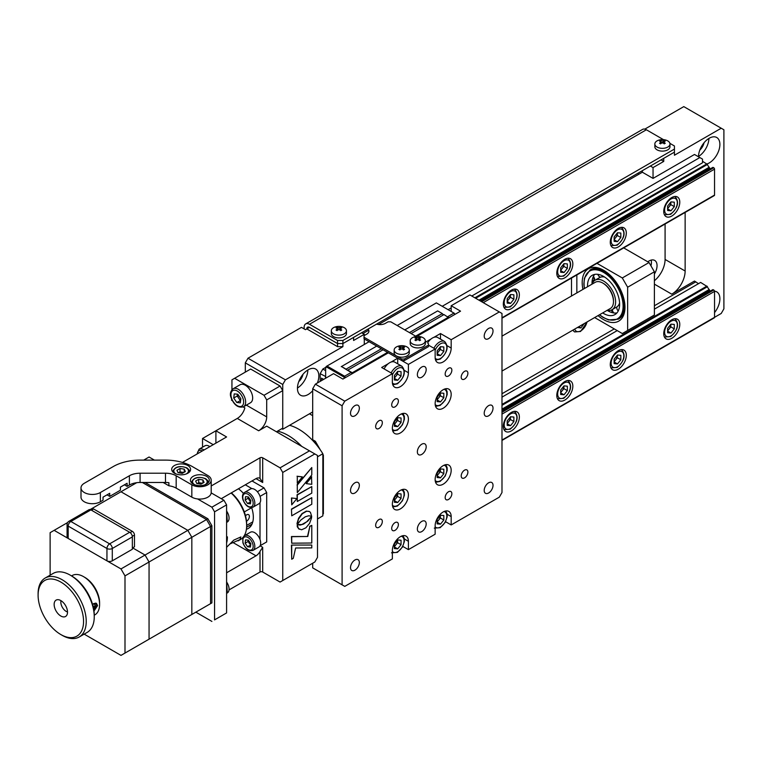<?xml version="1.0" encoding="UTF-8"?>
<svg xmlns="http://www.w3.org/2000/svg" width="762" height="762" viewBox="0 0 762 762"><rect width="100%" height="100%" fill="white"/><g stroke="black" fill="none" stroke-linecap="round" stroke-linejoin="round"><path stroke-width="1.14" d="M654.387 274.063A11.344 6.553 120 0 0 657.054 265.614A11.344 6.553 120 0 0 654.71 260.423A11.344 6.553 120 0 0 647.795 261.814M650.948 265.843A11.344 6.553 120 0 0 651.443 262.376A11.344 6.553 120 0 0 651.158 260.09M714.527 291.198A15.126 8.734 -60 0 1 716.756 291.875A15.126 8.734 -60 0 1 719.89 298.799A15.126 8.734 -60 0 1 714.546 312.582M699.83 150.057A8.506 4.915 120 0 0 704.031 142.78M698.497 156.781A15.126 8.734 -60 0 1 705.098 141.561A15.126 8.734 -60 0 1 716.756 137.512A15.126 8.734 -60 0 1 719.89 144.437A15.126 8.734 -60 0 1 707.098 163.935M698.506 156.467A15.126 8.734 120 0 0 708.927 138.427M298.771 381.6A8.506 4.915 120 0 0 302.981 374.323M312.687 390.716A15.126 8.734 -60 0 1 300.58 395.259A15.126 8.734 -60 0 1 297.447 388.334A15.126 8.734 -60 0 1 304.048 373.113A15.126 8.734 -60 0 1 315.706 369.056A15.126 8.734 -60 0 1 318.84 375.98A15.126 8.734 -60 0 1 317.402 382.981M297.447 388.02A15.126 8.734 120 0 0 307.867 369.97M644.785 129.14L683.79 106.613L723.9 129.769L723.9 308.839L721.223 313.468L714.546 317.325A1.133 0.657 60 0 1 714.308 317.849L501.987 440.426M698.497 283.674L694.487 281.054L671.76 294.17A18.907 10.916 -60 0 0 685.133 271.015L685.133 212.436M501.987 393.735L614.277 328.908M654.387 305.752L695.83 281.826M654.387 280.74A18.907 10.916 120 0 0 665.083 259.442L665.083 224.009M325.65 376.523L320.173 373.666L322.85 369.037L325.65 370.656M325.517 378.295L325.517 376.752M320.173 373.666L320.173 381.381M322.316 378.609L323.65 379.381L321.507 378.142L321.507 380.609M282.74 384.477L245.307 362.864L247.983 358.226L285.417 379.838L282.74 384.477L282.74 429.235L312.687 411.947M364.293 335.537L364.293 334.308L353.597 340.481L353.597 337.395L342.9 343.567L337.556 343.567L342.9 343.567L342.9 346.653L337.556 346.653L337.556 343.567L309.477 327.355L305.467 329.67L301.457 327.355L247.983 358.226M245.307 362.864L245.307 372.123M364.293 344.491L364.293 338.938M364.293 334.308L361.617 332.756M342.9 346.653L285.417 379.838M337.556 346.653L306.81 328.898A3.781 2.181 -120 0 1 307.591 327.174A3.781 2.181 -120 0 1 309.477 327.355L337.556 343.567L337.556 340.481L342.9 340.481L342.9 343.567L674.437 152.152L663.74 158.325L663.74 161.42L653.044 167.592L653.044 178.394L642.356 172.222L378.543 324.536M325.812 367.322L322.85 369.037M281.788 428.692L282.74 429.235M471.773 296.018L702.507 162.811L702.507 159.106L694.487 154.467L653.044 178.394M442.227 306.286L699.84 157.553M451.18 307.905L448.113 309.686M368.751 330.184L362.95 333.537M653.044 167.592L650.377 166.049M642.356 170.678L642.356 172.222M663.74 161.42L661.073 159.877M721.223 128.226L674.437 155.238L674.437 145.98L669.893 143.351M571.5 278.035L571.5 295.999M484.203 336.08A6.239 3.6 120 0 0 485.499 338.938A6.239 3.6 120 0 0 490.299 337.261A6.239 3.6 120 0 0 493.024 330.984A6.239 3.6 120 0 0 491.738 328.127A6.239 3.6 120 0 0 486.928 329.803A6.239 3.6 120 0 0 484.203 336.08M392.363 428.311A11.344 6.553 120 0 0 394.716 433.502A11.344 6.553 120 0 0 403.45 430.463A11.344 6.553 120 0 0 408.403 419.052A11.344 6.553 120 0 0 406.06 413.861A11.344 6.553 120 0 0 397.316 416.9A11.344 6.553 120 0 0 392.363 428.311M435.14 403.612A11.344 6.553 120 0 0 437.493 408.803A11.344 6.553 120 0 0 446.237 405.765A11.344 6.553 120 0 0 451.18 394.354A11.344 6.553 120 0 0 448.837 389.163A11.344 6.553 120 0 0 440.093 392.201A11.344 6.553 120 0 0 435.14 403.612M391.697 404.927A4.724 2.724 120 0 0 392.678 407.089A4.724 2.724 120 0 0 396.316 405.822A4.724 2.724 120 0 0 398.383 401.069A4.724 2.724 120 0 0 397.402 398.907A4.724 2.724 120 0 0 393.754 400.174A4.724 2.724 120 0 0 391.697 404.927M445.17 374.056A4.724 2.724 120 0 0 446.151 376.218A4.724 2.724 120 0 0 449.79 374.952A4.724 2.724 120 0 0 451.856 370.199A4.724 2.724 120 0 0 450.875 368.027A4.724 2.724 120 0 0 447.227 369.294A4.724 2.724 120 0 0 445.17 374.056M445.17 497.548A4.724 2.724 120 0 0 446.151 499.71A4.724 2.724 120 0 0 449.79 498.443A4.724 2.724 120 0 0 451.856 493.69A4.724 2.724 120 0 0 450.875 491.519A4.724 2.724 120 0 0 447.227 492.785A4.724 2.724 120 0 0 445.17 497.548M391.697 528.418A4.724 2.724 120 0 0 392.678 530.581A4.724 2.724 120 0 0 396.316 529.314A4.724 2.724 120 0 0 398.383 524.561A4.724 2.724 120 0 0 397.402 522.399A4.724 2.724 120 0 0 393.754 523.665A4.724 2.724 120 0 0 391.697 528.418M375.656 426.539A4.724 2.724 120 0 0 376.628 428.701A4.724 2.724 120 0 0 380.276 427.434A4.724 2.724 120 0 0 382.333 422.681A4.724 2.724 120 0 0 381.362 420.51A4.724 2.724 120 0 0 377.714 421.777A4.724 2.724 120 0 0 375.656 426.539M461.21 377.142A4.724 2.724 120 0 0 462.191 379.305A4.724 2.724 120 0 0 465.83 378.038A4.724 2.724 120 0 0 467.897 373.285A4.724 2.724 120 0 0 466.916 371.113A4.724 2.724 120 0 0 463.277 372.38A4.724 2.724 120 0 0 461.21 377.142M461.21 475.936A4.724 2.724 120 0 0 462.191 478.098A4.724 2.724 120 0 0 465.83 476.831A4.724 2.724 120 0 0 467.897 472.078A4.724 2.724 120 0 0 466.916 469.916A4.724 2.724 120 0 0 463.277 471.183A4.724 2.724 120 0 0 461.21 475.936M375.656 525.332A4.724 2.724 120 0 0 376.628 527.495A4.724 2.724 120 0 0 380.276 526.228A4.724 2.724 120 0 0 382.333 521.475A4.724 2.724 120 0 0 381.362 519.313A4.724 2.724 120 0 0 377.714 520.579A4.724 2.724 120 0 0 375.656 525.332M417.366 374.666A6.239 3.6 120 0 0 418.652 377.523A6.239 3.6 120 0 0 423.462 375.857A6.239 3.6 120 0 0 426.187 369.58A6.239 3.6 120 0 0 424.891 366.722A6.239 3.6 120 0 0 420.081 368.389A6.239 3.6 120 0 0 417.366 374.666M417.366 529.038A6.239 3.6 120 0 0 418.652 531.895A6.239 3.6 120 0 0 423.462 530.219A6.239 3.6 120 0 0 426.187 523.942A6.239 3.6 120 0 0 424.891 521.084A6.239 3.6 120 0 0 420.081 522.761A6.239 3.6 120 0 0 417.366 529.038M350.52 567.623A6.239 3.6 120 0 0 351.815 570.481A6.239 3.6 120 0 0 356.616 568.814A6.239 3.6 120 0 0 359.34 562.537A6.239 3.6 120 0 0 358.054 559.679A6.239 3.6 120 0 0 353.244 561.346A6.239 3.6 120 0 0 350.52 567.623M350.52 413.261A6.239 3.6 120 0 0 351.815 416.119A6.239 3.6 120 0 0 356.616 414.442A6.239 3.6 120 0 0 359.34 408.165A6.239 3.6 120 0 0 358.054 405.308A6.239 3.6 120 0 0 353.244 406.984A6.239 3.6 120 0 0 350.52 413.261M484.203 490.442A6.239 3.6 120 0 0 485.499 493.3A6.239 3.6 120 0 0 490.299 491.633A6.239 3.6 120 0 0 493.024 485.356A6.239 3.6 120 0 0 491.738 482.498A6.239 3.6 120 0 0 486.928 484.165A6.239 3.6 120 0 0 484.203 490.442M392.363 504.263A11.344 6.553 120 0 0 394.716 509.454A11.344 6.553 120 0 0 403.45 506.416A11.344 6.553 120 0 0 408.403 494.995A11.344 6.553 120 0 0 406.06 489.804A11.344 6.553 120 0 0 397.316 492.843A11.344 6.553 120 0 0 392.363 504.263M435.14 479.565A11.344 6.553 120 0 0 437.493 484.756A11.344 6.553 120 0 0 446.237 481.717A11.344 6.553 120 0 0 451.18 470.297A11.344 6.553 120 0 0 448.837 465.106A11.344 6.553 120 0 0 440.093 468.144A11.344 6.553 120 0 0 435.14 479.565M350.52 490.442A6.239 3.6 120 0 0 351.815 493.3A6.239 3.6 120 0 0 356.616 491.633A6.239 3.6 120 0 0 359.34 485.346A6.239 3.6 120 0 0 358.054 482.498A6.239 3.6 120 0 0 353.244 484.165A6.239 3.6 120 0 0 350.52 490.442M484.203 413.261A6.239 3.6 120 0 0 485.499 416.119A6.239 3.6 120 0 0 490.299 414.442A6.239 3.6 120 0 0 493.024 408.165A6.239 3.6 120 0 0 491.738 405.308A6.239 3.6 120 0 0 486.928 406.984A6.239 3.6 120 0 0 484.203 413.261M417.366 451.856A6.239 3.6 120 0 0 418.652 454.714A6.239 3.6 120 0 0 423.462 453.038A6.239 3.6 120 0 0 426.187 446.761A6.239 3.6 120 0 0 424.891 443.903A6.239 3.6 120 0 0 420.081 445.57A6.239 3.6 120 0 0 417.366 451.856M445.589 521.713L451.18 524.942L451.18 516.607A11.344 6.553 120 0 0 448.837 511.416A11.344 6.553 120 0 0 440.093 514.455A11.344 6.553 120 0 0 435.14 525.875L435.14 534.21L408.403 549.64L408.403 541.306A11.344 6.553 120 0 0 406.06 536.115A11.344 6.553 120 0 0 397.316 539.153A11.344 6.553 120 0 0 392.363 550.574L392.363 558.908L344.767 586.378L312.687 567.861L342.1 584.835L342.1 405.775L312.687 388.791L312.687 439.731L315.363 441.274L320.44 450.075M312.42 440.198L314.83 441.589L315.363 441.274M309.477 413.804L312.687 415.652M322.85 454.247L323.383 455.171L322.85 455.476L322.85 514.14L323.383 513.826L322.85 514.14M317.211 445.713L314.83 441.589M323.383 455.171L323.383 513.826M312.687 388.791L315.363 384.162L333.546 373.666L342.9 379.066L388.353 352.825M315.363 384.162L344.767 401.145L342.1 405.775M312.687 563.232L312.687 567.861M342.1 584.835L344.767 586.378M408.403 549.64L402.812 546.411M451.18 524.942L499.31 497.157L501.987 492.528L501.987 313.468L469.897 294.942L451.18 305.743L460.543 311.153L416.719 336.452M425.787 342.024L431.073 338.966M433.864 337.356L440.493 333.537L440.493 339.119M499.31 311.925L451.18 339.709L440.493 333.537M451.18 339.709L451.18 348.043A11.344 6.553 120 0 1 446.237 359.454A11.344 6.553 120 0 1 437.493 362.493A11.344 6.553 120 0 1 435.14 357.302L435.14 348.967L408.403 364.407L397.707 358.226L397.707 363.817M428.454 343.567L428.454 345.11L404.393 359.007L404.393 360.55L428.454 346.653L428.454 345.11L435.14 348.967M408.403 364.407L408.403 372.742A11.344 6.553 120 0 1 403.45 384.153A11.344 6.553 120 0 1 394.716 387.191A11.344 6.553 120 0 1 392.363 382L392.363 373.666L381.667 367.494L388.296 363.665M391.087 362.055L397.707 358.226M392.363 373.666L344.767 401.145M451.18 311.458L451.18 305.743M296.932 498.567L291.465 497.986L291.732 504.854L296.932 498.567L291.465 497.986M291.732 498.148L291.732 504.854M311.782 486.585L297.294 494.957L297.294 501.501L311.782 493.138L311.782 486.585L297.028 494.795L297.294 501.196M311.782 545.049L291.446 545.078L291.713 559.241L293.275 558.336L295.618 547.983L311.782 547.907L311.782 545.049L291.446 545.078M291.713 545.23L291.713 559.241M307.791 536.496L291.713 536.686L291.713 543.192L311.782 543.011L311.782 525.37L309.858 526.485L307.791 536.496L291.446 536.534L291.713 543.192M309.858 526.485L307.515 536.334M311.782 525.37L309.591 526.332M305.267 516.798L308.715 515.779L311.639 516.226L310.429 512.321L309.039 511.369L306.591 511.264L302.295 513.74L298.456 519.236L297.199 524.599L300.742 520.113L305.267 516.798M297.247 523.723L297.256 526.78L299.199 529.238M311.525 518.055L311.677 516.284L308.124 520.76L303.609 524.066L300.152 525.094L297.237 524.647L298.437 528.599L301.619 529.79L305.895 527.809L309.553 523.418L311.525 518.055M307.477 521.37L301.819 524.542L297.199 524.599M311.782 476.926L306.219 483.632L311.782 484.318L311.515 476.764L306.314 483.518M311.515 477.241L311.515 476.764M297.294 483.232L302.371 476.869L297.294 476.374L297.294 483.232L297.294 476.374M302.371 476.869L297.028 476.221M297.294 492.643L311.782 474.945L311.782 467.535L297.294 485.08L297.294 492.643L297.294 485.08M311.782 467.535L297.028 484.927M211.198 485.975L260.013 457.8A1.886 1.095 180 0 1 262.69 457.8L280.073 467.83L309.477 450.847L266.7 426.148L258.68 430.778L237.287 418.433A11.344 6.553 120 0 0 244.85 407.889L243.202 406.946M260.013 478.412L262.69 482.498L256.003 478.631A7.563 4.362 -60 0 1 259.785 478.26A7.563 4.362 -60 0 1 260.013 478.412L260.013 457.8M215.903 443.132L215.903 430.778L226.59 436.959L182.461 462.439M221.247 498.7L256.003 478.631M260.061 545.811L262.69 547.326L260.013 551.412A7.563 4.362 -60 0 1 256.003 555.822L226.59 572.795M280.073 582.063L314.83 561.994L280.073 582.063L262.69 572.024A1.886 1.095 0 0 0 260.013 572.024L229.333 589.74M223.923 500.243L226.59 504.873L214.56 511.826L211.893 507.187L223.923 500.243L211.188 492.89M214.56 511.826L214.56 619.877L226.59 612.934L214.56 619.877M226.59 504.873L226.59 612.934M154.4 460.115L149.057 457.019L143.713 460.115M207.883 518.77L211.893 525.713L210.55 526.485L206.54 519.541L207.883 518.77L145.009 482.47M211.893 602.894L120.987 655.387L149.057 639.175L149.057 561.994L191.834 537.296L187.823 530.342L206.54 519.541L142.332 482.47L206.54 519.541L210.55 526.485L191.834 537.296L191.834 614.477L210.55 603.666L210.55 526.485L210.55 603.666L211.893 602.894L211.893 525.713M206.54 605.99L210.55 603.666L206.54 605.99M211.893 507.187L197.606 498.948M134.35 483.127L134.35 484.041M195.844 612.162L211.893 621.421M232.343 400.669L231.486 400.174A11.344 6.553 120 0 0 231.686 399.307M234.62 378.295L264.023 395.278L280.073 386.02L250.66 369.037L231.943 379.838L231.943 389.734M280.073 386.02L282.74 390.649L266.7 399.907L264.023 395.278M266.7 399.907L266.7 416.89A11.344 6.553 -60 0 1 258.68 430.778M213.227 444.675L202.53 438.502L237.287 418.433M202.53 447.199L202.53 438.502M314.83 561.994L317.497 557.365L317.497 455.476L309.477 450.847M282.74 580.52L282.74 472.459L280.073 467.83M314.83 453.933L282.74 472.459M276.444 431.778L282.74 428.139L282.74 390.649M291.465 509.092L291.732 515.807L311.782 504.234L311.782 497.662L291.465 509.092L291.732 515.807M311.382 516.722L307.21 521.218M309.42 511.55L306.324 511.102L302.028 513.588L298.609 518.198L296.98 523.57M311.782 497.662L291.732 509.245M654.387 309.143L700.64 282.435L707.431 286.712A4.162 2.4 -120 0 0 709.212 289.493L709.593 290.389A0.943 0.543 -120 0 0 709.927 291.246M617.22 330.603L501.987 397.135M501.987 411.423L712.822 289.655L713.737 290.008A1.133 0.657 60 0 1 714.546 291.389L714.546 317.325L501.987 440.045M511.34 430.94A11.344 6.553 -60 0 1 505.673 431.502A11.344 6.553 -60 0 1 503.93 422.415A11.344 6.553 -60 0 1 511.34 412.413A11.344 6.553 -60 0 1 517.017 411.851A11.344 6.553 -60 0 1 518.751 420.938A11.344 6.553 -60 0 1 511.34 430.94M564.813 400.069A11.344 6.553 -60 0 1 559.146 400.631A11.344 6.553 -60 0 1 557.403 391.535A11.344 6.553 -60 0 1 564.813 381.543A11.344 6.553 -60 0 1 570.49 380.981A11.344 6.553 -60 0 1 572.224 390.068A11.344 6.553 -60 0 1 564.813 400.069M618.287 369.189A11.344 6.553 -60 0 1 612.619 369.751A11.344 6.553 -60 0 1 610.876 360.664A11.344 6.553 -60 0 1 618.287 350.672A11.344 6.553 -60 0 1 623.964 350.11A11.344 6.553 -60 0 1 625.697 359.197A11.344 6.553 -60 0 1 618.287 369.189M671.76 319.792A11.344 6.553 -60 0 1 677.437 319.23A11.344 6.553 -60 0 1 679.171 328.327A11.344 6.553 -60 0 1 671.76 338.318A11.344 6.553 -60 0 1 666.093 338.88A11.344 6.553 -60 0 1 664.35 329.794A11.344 6.553 -60 0 1 671.76 319.792M702.507 161.258L707.431 164.449A4.162 2.4 -120 0 0 709.212 167.24L709.593 168.135A0.943 0.543 -120 0 0 709.927 168.983M480.946 301.314L712.822 167.392L713.737 167.745A1.133 0.657 60 0 1 714.546 169.135L714.546 195.072A1.133 0.657 60 0 1 714.308 195.586L501.987 318.173M511.34 308.677A11.344 6.553 -60 0 1 505.673 309.239A11.344 6.553 -60 0 1 503.93 300.152A11.344 6.553 -60 0 1 511.34 290.16A11.344 6.553 -60 0 1 517.017 289.598A11.344 6.553 -60 0 1 518.751 298.685A11.344 6.553 -60 0 1 511.34 308.677M564.813 277.806A11.344 6.553 -60 0 1 559.146 278.368A11.344 6.553 -60 0 1 557.403 269.281A11.344 6.553 -60 0 1 564.813 259.28A11.344 6.553 -60 0 1 570.49 258.718A11.344 6.553 -60 0 1 572.224 267.814A11.344 6.553 -60 0 1 564.813 277.806M618.287 246.936A11.344 6.553 -60 0 1 612.619 247.498A11.344 6.553 -60 0 1 610.876 238.411A11.344 6.553 -60 0 1 618.287 228.41A11.344 6.553 -60 0 1 623.964 227.848A11.344 6.553 -60 0 1 625.697 236.934A11.344 6.553 -60 0 1 618.287 246.936M671.76 197.539A11.344 6.553 -60 0 1 677.437 196.977A11.344 6.553 -60 0 1 679.171 206.064A11.344 6.553 -60 0 1 671.76 216.065A11.344 6.553 -60 0 1 666.093 216.627A11.344 6.553 -60 0 1 664.35 207.531A11.344 6.553 -60 0 1 671.76 197.539M351.987 373.818L351.187 372.428L344.634 376.218L345.443 377.6M326.679 367.084L326.993 366.027L326.193 366.493L326.993 366.027L344.634 376.218L343.881 377.009L326.679 367.084L325.65 367.675L325.65 378.219M344.367 378.219L343.881 377.009M326.993 366.027L369.103 341.709M397.173 325.507L436.35 302.895L454.304 313.258L454.79 314.468L453.99 313.077L447.713 316.706M326.193 366.493L325.65 367.675M411.118 333.556L444.008 314.573L448.913 317.868M448.513 317.173L415.623 336.156M387.553 352.368L352.254 372.742L352.663 373.437M352.254 372.742L347.758 370.142L383.048 349.768M404.774 329.898L437.664 310.906L442.322 313.592A1.324 0.762 -120 0 0 442.512 314.011L443.741 314.725M347.758 370.142A1.324 0.762 60 0 1 347.577 370.332L351.187 372.428M347.834 370.189L347.577 370.332A1.324 0.762 60 0 1 347.567 370.342L341.509 366.532M376.704 346.1L341.233 366.684M341.414 366.474L346.062 369.16L381.362 348.786M442.322 313.592L409.432 332.584M442.512 314.011A1.324 0.762 -120 0 0 443.56 314.83M602.78 283.054L603.58 283.521A13.992 8.077 60 0 1 613.477 300.657L613.477 301.581A15.126 8.734 -120 0 0 602.78 283.054A15.126 8.734 -120 0 0 595.217 282.311L501.987 336.137M501.987 371.065L610.343 308.505A15.126 8.734 -120 0 0 613.477 301.581M277.539 431.14A51.044 29.47 60 0 1 301.723 446.37M317.497 456.829L322.85 453.742A51.044 29.47 60 0 0 289.57 425.301M317.497 518.96L322.85 515.874L322.85 453.742M416.223 336.499L390.763 321.802L388.087 321.802L385.41 323.345A7.563 4.362 180 0 1 376.571 324.126M368.056 329.041A7.563 4.362 180 0 1 366.693 334.147L364.026 335.69L364.026 337.233L401.717 359.007L404.393 359.007M364.026 337.233L364.026 338.785L401.717 360.55L401.717 359.007M404.393 360.55L401.717 360.55M337.556 340.481L309.477 324.269A7.563 4.362 -120 0 0 305.695 323.898L642.585 129.397A7.563 4.362 60 0 1 646.367 129.769L663.454 139.636M305.695 323.898A7.563 4.362 -120 0 0 304.133 327.355L304.133 328.898M674.437 149.066L342.9 340.481M582.92 289.408A30.251 17.469 60 0 1 603.58 270.243L603.58 270.243A30.251 17.469 60 0 1 624.973 307.296A30.251 17.469 60 0 1 603.58 319.64A30.251 17.469 60 0 1 598.046 315.601M618.696 318.954A28.356 16.373 -120 0 0 624.964 306.505M622.297 277.959L649.034 262.528L654.387 271.786L627.65 287.226L622.297 277.959L596.96 263.338M649.034 262.528L623.697 247.898M622.297 333.537L654.387 315.011L622.297 333.537L594.646 317.563M604.266 270.653A28.356 16.373 -120 0 0 590.35 269.853M627.65 330.451L627.65 287.226M576.844 274.949L576.844 292.913M654.387 315.011L654.387 271.786M93.897 611.181L97.593 605.599L96.431 603.333L93.897 603.466L92.631 604.58M94.25 615.201L94.898 614.829A22.689 13.097 -120 0 0 99.593 604.437A22.689 13.097 -120 0 0 83.553 576.653A22.689 13.097 -120 0 0 72.209 575.529L71.561 575.91M83.553 576.653L84.887 577.425A20.793 12.011 60 0 1 99.593 602.894L99.593 604.437M70.18 575.11L71.523 575.882A32.137 18.555 60 0 1 94.25 615.248L94.25 616.791A34.033 19.65 -120 0 0 70.18 575.11A34.033 19.65 -120 0 0 53.169 573.424L45.148 578.053A34.033 19.65 60 0 1 71.371 587.178A34.033 19.65 60 0 1 86.23 621.421A34.033 19.65 60 0 1 79.181 637.003A34.033 19.65 60 0 1 62.16 635.317L60.827 634.546A32.137 18.555 -120 0 0 83.553 621.421A32.137 18.555 -120 0 0 60.827 582.063A32.137 18.555 -120 0 0 38.1 595.179A32.137 18.555 -120 0 0 60.827 634.546M79.181 637.003L87.201 632.374A34.033 19.65 -120 0 0 94.25 616.791M38.1 595.179L38.1 593.636A34.033 19.65 60 0 1 45.148 578.053M54.14 604.437A9.449 5.458 60 0 1 56.102 600.113A9.449 5.458 60 0 1 63.389 602.647A9.449 5.458 60 0 1 67.513 612.162A9.449 5.458 60 0 1 65.551 616.487A9.449 5.458 60 0 1 58.264 613.953A9.449 5.458 60 0 1 54.14 604.437M493.967 256.346L493.967 257.889M483.27 262.528L483.27 264.071L481.927 263.3M638.346 172.993L638.346 174.536M627.65 179.165L627.65 180.708L626.307 179.937M226.59 547.307L233.763 540.134L240.859 536.934L239.954 539.601L229.934 543.935M226.59 537.296L227.4 536.829A30.251 17.469 60 0 1 226.59 543.068M238.144 540.858L240.382 539.563A30.251 17.469 -120 0 0 246.65 525.713A30.251 17.469 -120 0 0 231.124 493.004M231.362 492.862A28.356 16.373 60 0 1 246.65 524.17L246.65 525.713M251.441 525.237A24.498 14.145 60 0 1 250.155 525.189M246.602 527.237L252.022 524.113A23.365 13.487 60 0 1 251.984 524.132M124.997 575.882L120.987 568.938L145.047 555.041L149.057 561.994L149.057 639.175L145.047 641.49L191.834 614.477L187.823 616.791L191.834 614.477L191.834 537.296L187.823 530.342L145.047 555.041L149.057 561.994L124.997 575.882L124.997 653.063M136.674 482.698L120.987 491.757L187.823 530.342L120.987 491.757L90.116 509.578M145.047 555.041L132.617 547.868L145.047 555.041M68.18 538.448L106.947 560.832L106.947 548.488L68.18 526.104L68.18 538.448A3.781 2.181 180 0 1 67.075 536.905L67.075 524.561A3.781 2.181 0 0 0 68.18 526.104A3.781 2.181 -60 0 1 70.856 521.475L109.623 543.849L129.673 532.276A3.781 2.181 60 0 1 132.35 536.905L132.35 549.259L112.29 560.832A3.781 2.181 180 0 1 106.947 560.832M90.907 509.892L70.856 521.475A3.781 2.181 60 0 0 68.961 521.284L89.011 509.702A3.781 2.181 60 0 1 90.907 509.892L129.673 532.276M90.526 509.702L92.069 508.816A3.029 1.743 60 0 1 93.583 508.968L132.35 531.352A3.029 1.743 60 0 1 134.483 535.057L134.483 546.783L132.35 548.021M50.13 575.177L50.13 532.667L54.14 530.342L120.987 568.938M120.987 655.387L84.163 634.127M67.647 522.551L54.14 530.342M60.998 600.685A7.563 4.362 -120 0 0 66.17 611.391A7.563 4.362 -120 0 0 67.504 611.962M92.945 605.761L94.926 606.904L94.898 604.247L93.05 604.114M93.593 608.59L94.926 606.904M93.812 609.886A4.648 2.686 120 0 0 95.641 603.066M594.703 274.387A22.689 13.097 -120 0 0 593.836 275.577L593.465 276.254A22.689 13.097 -120 0 0 592.017 283.14L591.988 283.664A4.258 2.381 -1.4 0 0 592.112 284.102A17.012 9.82 -120 0 1 595.074 280.206A17.012 9.82 -120 0 1 614.705 296.056A17.012 9.82 -120 0 1 612.096 309.677A17.012 9.82 -120 0 1 607.247 310.286M602.694 312.925A22.689 13.097 -120 0 0 614.924 314.592A22.689 13.097 -120 0 0 618.411 296.428A22.689 13.097 -120 0 0 592.245 275.292A22.689 13.097 -120 0 0 587.569 286.722M619.592 302.981A17.012 9.82 -120 0 1 617.534 306.391L617.058 306.781A17.012 9.82 -120 0 1 616.572 307.096L612.096 309.677M595.074 280.206L599.551 277.625A17.012 9.82 -120 0 1 600.647 277.139L601.247 276.977A17.012 9.82 -120 0 1 604.628 277.063M616.944 312.915A22.689 13.097 -120 0 1 614.582 313.049L613.791 312.963A22.689 13.097 -120 0 1 607.171 310.334M607.095 310.286L608.162 310.429M240.678 400.164A4.724 2.724 60 0 1 238.725 398.24A4.724 2.724 60 0 1 237.677 396.05A4.724 2.724 60 0 1 237.43 394.202L237.201 396.002L233.724 398.012L234.229 393.887L237.801 394.24L240.859 398.726L240.344 402.85L236.782 402.488L233.724 398.012M233.096 388.782L240.116 384.734A10.401 6.001 60 0 1 252.108 394.411A10.401 6.001 60 0 1 250.507 402.736L243.488 406.794A10.401 6.001 60 0 0 245.088 398.469A10.401 6.001 60 0 0 233.096 388.782C230.381 391.316 229.705 394.249 231.067 397.602C234.029 405.098 238.173 408.165 243.488 406.794M240.64 400.517L236.782 402.488M240.259 400.479L237.201 396.002M245.307 484.813L251.917 488.623M257.365 491.738L264.023 487.899L266.7 492.528L260.042 496.367M251.993 480.946L264.023 487.899M260.013 502.653L260.013 539.515M260.099 545.735L266.7 541.925L260.099 545.735M266.7 492.528L266.7 541.925M242.554 538.791L241.954 538.448M238.449 488.775A24.575 14.192 60 0 1 243.44 493.405M251.641 507.606A24.575 14.192 60 0 1 248.241 528.476A24.575 14.192 60 0 1 246.412 529.257M251.117 525.742A24.575 14.192 60 0 1 249.25 525.713M246.497 521.246A3.877 2.238 120 0 0 249.384 516.417A3.877 2.238 120 0 0 248.583 514.645A3.877 2.238 120 0 0 245.497 515.788M252.803 521.846L246.65 525.399M244.297 511.95L251.67 507.692M204.006 449.999A8.506 4.915 60 0 0 199.111 449.17L204.959 445.799A8.506 4.915 60 0 1 209.855 446.627M670.817 324.326A4.724 2.724 -60 0 1 667.617 330.365M674.608 318.754A10.401 6.001 -60 0 1 675.161 319.011C679.437 324.202 677.942 330.06 670.665 336.575L664.759 337.023A10.401 6.001 -60 0 1 664.264 336.671M670.96 324.136L674.303 324.441L674.303 328.889L670.96 333.051L667.617 332.756L667.617 328.298L670.96 324.136M667.617 331.118L670.96 333.051M670.827 324.307L670.827 326.888L674.303 328.889M670.827 326.888L667.617 330.879M667.617 208.112A4.724 2.724 120 0 0 669.16 206.712A4.724 2.724 120 0 0 670.827 202.397A4.724 2.724 120 0 0 670.817 202.063M674.608 196.501A10.401 6.001 -60 0 1 675.161 196.748C679.437 201.949 677.942 207.797 670.665 214.322L664.759 214.76A10.401 6.001 -60 0 1 664.264 214.417M667.617 210.493L667.617 206.035L670.96 201.882L674.303 202.178L674.303 206.635L670.96 210.798L667.617 210.493M670.827 202.044L670.827 204.626L674.303 206.635M670.827 204.626L667.617 208.617M667.617 208.864L670.96 210.798M244.564 535.619L250.412 532.238A8.506 4.915 60 0 1 260.233 540.163A8.506 4.915 60 0 1 258.918 546.973L253.07 550.354A8.506 4.915 60 0 0 254.384 543.544A8.506 4.915 60 0 0 244.564 535.619L244.097 535.943M245.535 539.887L248.393 540.172L250.841 543.754L250.431 547.059L247.574 546.764L245.135 543.182L245.535 539.887M250.669 545.087L248.069 541.487L245.135 543.182M248.069 541.487L248.231 540.153M250.517 545.068L247.574 546.764M250.717 544.725A3.781 2.181 60 0 1 248.45 541.525A3.781 2.181 60 0 1 248.25 540.153M244.564 492.395L250.412 489.023A8.506 4.915 60 0 1 260.233 496.948A8.506 4.915 60 0 1 258.918 503.758L253.07 507.13A8.506 4.915 60 0 0 254.384 500.32A8.506 4.915 60 0 0 244.564 492.395C242.545 493.747 241.992 496.157 242.897 499.615C245.469 505.844 248.86 508.34 253.07 507.13M248.393 496.948L250.841 500.529L250.431 503.834L247.574 503.549L245.135 499.958L245.535 496.662L248.393 496.948M250.669 501.863L248.069 498.262L245.135 499.958M248.069 498.262L248.231 496.929M250.517 501.844L247.574 503.549M250.717 501.51A3.781 2.181 60 0 1 248.45 498.3A3.781 2.181 60 0 1 248.25 496.929M394.373 499.862A4.724 2.724 120 0 0 395.907 498.453A4.724 2.724 120 0 0 397.573 494.147A4.724 2.724 120 0 0 397.564 493.814M401.05 493.928L401.05 498.386L397.707 502.539L394.373 502.244L394.373 497.786L397.707 493.633L401.05 493.928M397.573 493.795L397.573 496.376L401.05 498.386M394.373 500.615L397.707 502.539M397.573 496.376L394.373 500.367M394.373 546.163A4.724 2.724 120 0 0 395.907 544.763A4.724 2.724 120 0 0 397.573 540.458A4.724 2.724 120 0 0 397.564 540.125L397.573 542.687L401.05 544.697L397.707 548.85L394.373 548.554L394.373 544.097L397.707 539.944L401.05 540.239L401.05 544.697M394.373 546.926L397.707 548.85M397.573 542.687L394.373 546.678M437.15 521.465A4.724 2.724 120 0 0 438.683 520.065A4.724 2.724 120 0 0 440.36 515.76A4.724 2.724 120 0 0 440.341 515.426M440.493 515.245L443.827 515.541L443.827 519.998L440.493 524.151L437.15 523.856L437.15 519.398L440.493 515.245M437.15 522.227L440.493 524.151M440.36 515.407L440.36 517.989L437.15 521.98M440.36 517.989L443.827 519.998M437.15 475.164A4.724 2.724 120 0 0 438.683 473.754A4.724 2.724 120 0 0 440.36 469.449A4.724 2.724 120 0 0 440.341 469.116L440.36 471.678L443.827 473.688L440.493 477.841L437.15 477.545L437.15 473.088L440.493 468.935L443.827 469.23L443.827 473.688M437.15 475.917L440.493 477.841M440.36 471.678L437.15 475.669M437.15 399.212A4.724 2.724 120 0 0 438.683 397.812A4.724 2.724 120 0 0 440.36 393.506A4.724 2.724 120 0 0 440.341 393.163L440.36 395.735L443.827 397.735L440.493 401.898L437.15 401.593L437.15 397.145L440.493 392.982L443.827 393.278L443.827 397.735M437.15 399.964L440.493 401.898M440.36 395.735L437.15 399.726M394.373 423.91A4.724 2.724 120 0 0 395.907 422.51A4.724 2.724 120 0 0 397.573 418.205A4.724 2.724 120 0 0 397.564 417.862L397.573 420.433L401.05 422.434L397.707 426.596L394.373 426.291L394.373 421.843L397.707 417.681L401.05 417.976L401.05 422.434M394.373 424.663L397.707 426.596M397.573 420.433L394.373 424.424M437.15 352.901A4.724 2.724 120 0 0 438.683 351.501A4.724 2.724 120 0 0 440.36 347.196A4.724 2.724 120 0 0 440.341 346.853L440.36 349.425L443.827 351.425L440.493 355.587L437.15 355.292L437.15 350.834L440.493 346.672L443.827 346.977L443.827 351.425M427.539 343.033A10.401 6.001 -60 0 1 432.473 338.004A10.401 6.001 -60 0 1 437.664 337.49L444.684 341.547A10.401 6.001 -60 0 0 439.483 342.062A10.401 6.001 -60 0 0 433.902 348.253M437.15 353.654L440.493 355.587M440.36 349.425L437.15 353.416M384.105 368.903A10.401 6.001 -60 0 1 389.687 362.702A10.401 6.001 -60 0 1 394.887 362.188L401.907 366.246A10.401 6.001 -60 0 0 396.707 366.76A10.401 6.001 -60 0 0 391.125 372.951M394.373 377.6A4.724 2.724 120 0 0 395.907 376.199A4.724 2.724 120 0 0 397.573 371.894A4.724 2.724 120 0 0 397.564 371.551M397.707 371.37L401.05 371.675L401.05 376.123L397.707 380.286L394.373 379.981L394.373 375.533L397.707 371.37M394.373 378.352L397.707 380.286M397.573 371.542L397.573 374.123L401.05 376.123M397.573 374.123L394.373 378.114M414.909 337.966A11.735 9.258 -95.1 0 1 415.414 337.652A11.735 9.258 -95.1 0 1 415.928 337.375A12.078 6.972 60 0 1 416.957 337.709L418.567 337.709A12.078 6.972 -60 0 1 419.595 337.375A11.735 9.258 95.1 0 1 420.614 337.966A12.078 6.972 120 0 0 419.586 338.299L419.586 339.223A12.078 6.972 60 0 1 420.614 340.081A11.735 2.477 141.2 0 0 420.11 340.366A11.735 2.477 141.2 0 0 419.595 340.671A12.078 6.972 -120 0 0 418.567 339.814L416.957 339.814A12.078 6.972 120 0 0 415.928 340.671A11.735 2.477 -141.2 0 0 414.909 340.081A12.078 6.972 -60 0 1 415.947 339.223L415.947 338.299A12.078 6.972 -120 0 0 414.909 337.966M412.413 343.881A7.563 4.362 180 0 1 410.204 340.795A7.563 4.362 180 0 1 412.413 337.709A7.563 4.362 180 0 1 414.214 336.937A12.097 12.097 0 0 1 421.31 336.937A7.563 4.362 180 0 1 423.11 337.709A7.563 4.362 180 0 1 425.329 340.795A7.563 4.362 180 0 1 423.11 343.881A7.563 4.362 180 0 1 412.413 343.881M415.947 340.652L415.947 338.299M425.329 340.795L425.329 343.567A7.563 4.362 180 0 1 420.653 347.596A7.563 4.362 180 0 1 412.413 346.653A7.563 4.362 180 0 1 410.204 343.567L410.204 340.795M419.586 338.299L419.586 340.652M418.633 339.862L419.595 337.375M416.89 339.862L415.928 337.375M398.869 347.224A11.735 9.258 -95.1 0 1 399.374 346.91A11.735 9.258 -95.1 0 1 399.888 346.634A12.078 6.972 60 0 1 400.917 346.977L402.527 346.977L402.527 349.072L400.917 349.072A12.078 6.972 120 0 0 399.888 349.929A11.735 2.477 -141.2 0 0 398.869 349.339A12.078 6.972 -60 0 1 399.907 348.482L399.907 347.558A12.078 6.972 -120 0 0 398.869 347.224M396.373 353.139A7.563 4.362 180 0 1 394.154 350.053A7.563 4.362 180 0 1 396.373 346.967A7.563 4.362 180 0 1 398.174 346.196A12.097 12.097 0 0 1 405.27 346.196A7.563 4.362 180 0 1 407.07 346.967A7.563 4.362 180 0 1 409.28 350.053A7.563 4.362 180 0 1 407.07 353.139A7.563 4.362 180 0 1 396.373 353.139M402.593 349.12L403.555 346.634A11.735 9.258 95.1 0 1 404.574 347.224A12.078 6.972 120 0 0 403.536 347.558L403.536 348.482A12.078 6.972 60 0 1 404.574 349.339A11.735 2.477 141.2 0 0 404.07 349.625A11.735 2.477 141.2 0 0 403.555 349.929A12.078 6.972 -120 0 0 402.527 349.072M399.907 349.91L399.907 347.558M409.28 350.053L409.28 352.825A7.563 4.362 180 0 1 404.612 356.864A7.563 4.362 180 0 1 396.373 355.911A7.563 4.362 180 0 1 394.154 352.825L394.154 350.053M400.85 349.12L399.888 346.634M403.536 347.558L403.536 349.91M402.527 346.977A12.078 6.972 -60 0 1 403.555 346.634M659.559 141.151A11.735 9.258 -95.1 0 1 660.054 140.837A11.735 9.258 -95.1 0 1 660.568 140.56A12.078 6.972 60 0 1 661.606 140.894L663.207 140.894A12.078 6.972 -60 0 1 664.235 140.56A11.735 9.258 95.1 0 1 665.255 141.151A12.078 6.972 120 0 0 664.226 141.484L664.226 142.408A12.078 6.972 60 0 1 665.255 143.266A11.735 2.477 141.2 0 0 664.759 143.551A11.735 2.477 141.2 0 0 664.235 143.856A12.078 6.972 -120 0 0 663.207 142.999L661.606 142.999A12.078 6.972 120 0 0 660.568 143.856A11.735 2.477 -141.2 0 0 659.559 143.266A12.078 6.972 -60 0 1 660.587 142.408L660.587 141.484A12.078 6.972 -120 0 0 659.559 141.151M657.054 147.066A7.563 4.362 180 0 1 654.844 143.98A7.563 4.362 180 0 1 657.054 140.894A7.563 4.362 180 0 1 658.854 140.122A12.097 12.097 0 0 1 665.95 140.122A7.563 4.362 180 0 1 667.75 140.894A7.563 4.362 180 0 1 669.969 143.98A7.563 4.362 180 0 1 667.75 147.066A7.563 4.362 180 0 1 657.054 147.066M660.587 143.837L660.587 141.484M669.969 143.98L669.969 146.752A7.563 4.362 180 0 1 665.302 150.79A7.563 4.362 180 0 1 657.054 149.838A7.563 4.362 180 0 1 654.844 146.752L654.844 143.98M664.226 142.408L664.226 143.808L664.635 142.732M663.207 140.894L663.207 142.999M663.273 143.046L664.235 140.56M660.921 142.475A7.563 4.362 180 0 1 663.207 142.408M663.512 142.437A7.563 4.362 180 0 1 664.226 142.513M336.042 327.927A11.735 9.258 -95.1 0 1 336.537 327.612A11.735 9.258 -95.1 0 1 337.052 327.346A12.078 6.972 60 0 1 338.09 327.679L339.69 327.679L339.69 329.775L338.09 329.775A12.078 6.972 120 0 0 337.052 330.632A11.735 2.477 -141.2 0 0 336.042 330.051A12.078 6.972 -60 0 1 337.071 329.194L337.071 328.26A12.078 6.972 -120 0 0 336.042 327.927M333.546 333.851A7.563 4.362 180 0 1 331.327 330.756A7.563 4.362 180 0 1 333.546 327.67A7.563 4.362 180 0 1 335.347 326.908A12.097 12.097 0 0 1 342.433 326.908A7.563 4.362 180 0 1 344.233 327.67A7.563 4.362 180 0 1 346.453 330.756A7.563 4.362 180 0 1 344.233 333.851A7.563 4.362 180 0 1 333.546 333.851M339.757 329.832L340.728 327.346A11.735 9.258 95.1 0 1 341.738 327.927A12.078 6.972 120 0 0 340.709 328.26L340.709 329.194A12.078 6.972 60 0 1 341.738 330.051A11.735 2.477 141.2 0 0 341.243 330.327A11.735 2.477 141.2 0 0 340.728 330.632A12.078 6.972 -120 0 0 339.69 329.775M337.071 330.622L337.071 328.26M346.453 330.756L346.453 333.527A7.563 4.362 180 0 1 341.786 337.566A7.563 4.362 180 0 1 333.546 336.623A7.563 4.362 180 0 1 331.327 333.527L331.327 330.756M338.023 329.832L337.052 327.346M338.09 329.775L338.09 327.679M340.709 328.26L340.709 330.622L341.128 329.517M339.69 327.679A12.078 6.972 -60 0 1 340.728 327.346M614.143 239.735L617.487 241.668L614.143 241.364L614.143 236.915L617.487 232.753L620.83 233.048L620.83 237.506L617.353 235.506L617.353 232.924A4.724 2.724 -60 0 1 614.143 238.982M621.135 227.371A10.401 6.001 -60 0 1 621.687 227.628C625.964 232.82 624.469 238.677 617.191 245.193L611.286 245.64A10.401 6.001 -60 0 1 610.791 245.288M620.83 237.506L617.487 241.668M617.353 235.506L614.143 239.497M560.67 269.853A4.724 2.724 120 0 0 562.213 268.453A4.724 2.724 120 0 0 563.88 264.147A4.724 2.724 120 0 0 563.87 263.804L563.88 266.376L567.357 268.376L564.013 272.539L560.67 272.244L560.67 267.786L564.013 263.623L567.357 263.928L567.357 268.376M567.661 258.242A10.401 6.001 -60 0 1 568.214 258.499C572.491 263.69 570.995 269.548 563.718 276.063L557.813 276.511A10.401 6.001 -60 0 1 557.317 276.158M563.88 266.376L560.67 270.367M560.67 270.605L564.013 272.539M507.197 300.723A4.724 2.724 120 0 0 508.74 299.323A4.724 2.724 120 0 0 510.407 295.018A4.724 2.724 120 0 0 510.397 294.684M514.188 289.112A10.401 6.001 -60 0 1 514.741 289.37C519.017 294.561 517.522 300.418 510.245 306.934L504.339 307.381A10.401 6.001 -60 0 1 503.844 307.038M513.883 294.799L513.883 299.256L510.54 303.409L507.197 303.114L507.197 298.656L510.54 294.503L513.883 294.799M510.407 294.665L510.407 297.247L513.883 299.256M507.197 301.485L510.54 303.409M510.407 297.247L507.197 301.238M614.143 361.236A4.724 2.724 120 0 0 615.686 359.835A4.724 2.724 120 0 0 617.353 355.53A4.724 2.724 120 0 0 617.344 355.197L617.353 357.759L620.83 359.769L617.487 363.922L614.143 363.626L614.143 359.169L617.487 355.016L620.83 355.311L620.83 359.769M621.135 349.625A10.401 6.001 -60 0 1 621.687 349.882C625.964 355.073 624.469 360.931 617.191 367.446L611.286 367.894A10.401 6.001 -60 0 1 610.791 367.551M617.353 357.759L614.143 361.75M614.143 361.998L617.487 363.922M560.67 392.868L564.013 394.792L560.67 394.497L560.67 390.039L564.013 385.886L567.357 386.182L567.357 390.639L563.88 388.63L563.88 386.048A4.724 2.724 -60 0 1 560.67 392.116M567.661 380.505A10.401 6.001 -60 0 1 568.214 380.752C572.491 385.953 570.995 391.801 563.718 398.326L557.813 398.764A10.401 6.001 -60 0 1 557.317 398.421M567.357 390.639L564.013 394.792M563.88 388.63L560.67 392.62M510.397 416.938A4.724 2.724 -60 0 1 507.197 422.986M514.188 411.375A10.401 6.001 -60 0 1 514.741 411.632C519.017 416.824 517.522 422.681 510.245 429.197L504.339 429.635A10.401 6.001 -60 0 1 503.844 429.292M510.54 416.757L513.883 417.052L513.883 421.51L510.54 425.672L507.197 425.367L507.197 420.91L510.54 416.757M507.197 423.739L510.54 425.672M510.407 416.919L510.407 419.5L513.883 421.51M510.407 419.5L507.197 423.501M187.823 465.515A9.449 5.458 0 0 0 177.527 464.334A9.449 5.458 0 0 0 171.688 469.373A9.449 5.458 0 0 0 174.46 473.231A9.449 5.458 0 0 0 184.756 474.412A9.449 5.458 0 0 0 190.595 469.373A9.449 5.458 0 0 0 187.823 465.515M206.54 476.317A9.449 5.458 0 0 0 196.244 475.136A9.449 5.458 0 0 0 190.405 480.174A9.449 5.458 0 0 0 193.177 484.041A9.449 5.458 0 0 0 203.473 485.223A9.449 5.458 0 0 0 209.312 480.174A9.449 5.458 0 0 0 206.54 476.317M176.174 475.764L191.834 484.813A11.344 6.553 0 0 0 204.197 486.232A11.344 6.553 0 0 0 211.198 480.174A11.344 6.553 0 0 0 207.883 475.545L192.215 466.506A37.814 21.831 0 0 0 165.478 460.115L140.084 460.115A37.814 21.831 0 0 0 113.347 466.506L84.315 483.27A11.344 6.553 0 0 0 81.001 487.899A11.344 6.553 0 0 0 88.001 493.947A11.344 6.553 0 0 0 100.365 492.528L129.388 475.764A15.126 8.734 180 0 1 140.084 473.212L165.478 473.212A15.126 8.734 180 0 1 176.174 475.764L176.174 488.118A15.126 8.734 0 0 0 168.888 485.785L168.888 482.698A15.126 8.734 0 0 0 165.478 482.47L140.084 482.47A15.126 8.734 0 0 0 129.388 485.032L127.102 486.356L127.102 483.27L120.415 487.128L120.415 490.214L109.718 496.386L107.042 494.843M100.365 492.528L100.365 501.787L103.032 500.243L103.032 497.157L109.718 493.3L109.718 496.386M100.365 501.787A11.344 6.553 180 0 1 88.001 503.206A11.344 6.553 180 0 1 81.001 497.157L81.001 487.899M176.174 488.118L191.834 497.157A11.344 6.553 0 0 0 204.197 498.577A11.344 6.553 0 0 0 211.198 492.528L211.198 480.174M124.425 484.813L127.102 486.356M163.154 482.47L168.888 485.785M202.949 483.022L202.949 479.936L204.073 482.375L200.987 484.156L196.767 483.508L195.644 481.07L198.73 479.288L198.73 482.679L197.196 483.565A3.781 2.181 180 0 1 202.254 483.432M198.73 479.288L202.949 479.936M198.73 482.679L202.521 483.27M184.233 472.221L184.233 469.135L185.357 471.573L182.27 473.354L178.051 472.697L176.927 470.268L180.013 468.478L180.013 471.878L178.479 472.764A3.781 2.181 180 0 1 183.537 472.621M180.013 468.478L184.233 469.135M180.013 471.878L183.804 472.469M587.331 321.793L580.568 331.48L574.653 331.927A10.401 6.001 -60 0 1 573.043 330.041M584.197 323.602L580.854 327.955L577.52 327.46M578.758 326.746L580.854 327.955M654.387 284.14L671.76 294.17M665.083 259.442L685.133 271.015M447.18 514.302L451.18 516.607M404.403 539.001L408.403 541.306M447.18 345.729L451.18 348.043M404.403 370.427L408.403 372.742M262.69 457.8L262.69 482.498M256.003 555.822L233.553 542.858M260.013 551.412L260.013 572.024M262.69 547.326L262.69 572.024M246.355 405.136L266.7 416.89M709.593 290.389L501.987 410.251M709.593 290.303L501.987 410.166M709.212 289.493L501.987 409.137M707.431 286.712L501.987 405.327M706.955 286.083L501.987 404.422M711.251 290.532L501.987 411.356M713.194 289.693L501.987 411.632M713.737 290.008L501.987 412.261M714.546 291.389L501.987 414.109M709.593 168.135L479.927 300.733M709.593 168.05L479.85 300.685M709.212 167.24L478.965 300.171M352.511 373.18L351.844 373.57M345.291 377.352L344.367 377.876M707.431 164.449L475.659 298.266M706.955 163.83L474.878 297.818M714.546 195.072L501.987 317.792M711.251 168.278L480.879 301.285M713.194 167.43L481.127 301.419M713.737 167.745L481.66 301.733M714.546 169.135L483.27 302.657M646.367 129.769L309.477 324.269M132.35 536.905L112.29 548.488A3.781 2.181 0 0 1 106.947 548.488A3.781 2.181 -60 0 1 109.623 543.849A3.781 2.181 -120 0 1 112.29 548.488L112.29 560.832M91.44 510.207L93.583 508.968M130.159 532.609L132.35 531.352M132.302 536.315L134.483 535.057M599.599 314.706A27.603 15.935 -120 0 0 618.611 318.002A27.603 15.935 -120 0 0 621.621 296.751A27.603 15.935 -120 0 0 597.846 270.091A27.603 15.935 -120 0 0 584.473 288.512M590.74 269.615L589.94 270.072A28.356 16.373 60 0 1 622.649 296.494A28.356 16.373 60 0 1 618.296 319.192L608.581 319.945L602.942 317.344L599.437 314.801M593.608 275.93A4.258 3.286 29.2 0 0 594.646 278.425M612.41 309.496A4.258 3.21 95.7 0 0 612.619 310.896A4.258 3.21 -84.3 0 0 614.153 313.039M243.154 398.955A8.982 5.182 -120 0 0 234.867 390.192A8.982 5.182 -120 0 0 231.419 397.774A8.982 5.182 -120 0 0 239.716 406.546A8.982 5.182 -120 0 0 243.154 398.955M202.359 450.952A7.325 4.229 -120 0 0 197.358 453.838M670.96 321.259A8.982 5.182 120 0 0 664.607 332.261A8.982 5.182 120 0 0 670.96 335.928A8.982 5.182 120 0 0 677.313 324.926A8.982 5.182 120 0 0 670.96 321.259M670.96 199.006A8.982 5.182 120 0 0 664.607 210.007A8.982 5.182 120 0 0 670.96 213.665A8.982 5.182 120 0 0 677.313 202.673A8.982 5.182 120 0 0 670.96 199.006M252.774 543.944A7.325 4.229 -120 0 0 246.002 536.8A7.325 4.229 -120 0 0 243.192 542.992A7.325 4.229 -120 0 0 249.965 550.135A7.325 4.229 -120 0 0 252.774 543.944M252.774 500.729A7.325 4.229 -120 0 0 246.002 493.576A7.325 4.229 -120 0 0 243.192 499.767A7.325 4.229 -120 0 0 249.965 506.921A7.325 4.229 -120 0 0 252.774 500.729M226.59 581.187L227.314 592.95A8.506 4.915 -120 0 0 226.59 582.006M226.59 510.235L227.314 522.008A8.506 4.915 -120 0 0 226.59 511.054M392.401 505.177A8.982 5.182 120 0 0 397.707 505.416A8.982 5.182 120 0 0 403.793 496.672A8.982 5.182 120 0 0 401.203 489.947M392.363 551.44A8.982 5.182 120 0 0 397.707 551.726A8.982 5.182 120 0 0 403.793 542.982A8.982 5.182 120 0 0 401.203 536.258M435.14 526.742A8.982 5.182 120 0 0 440.493 527.028A8.982 5.182 120 0 0 446.57 518.284A8.982 5.182 120 0 0 443.979 511.559M435.188 480.479A8.982 5.182 120 0 0 440.493 480.717A8.982 5.182 120 0 0 446.57 471.973A8.982 5.182 120 0 0 443.979 465.249M435.188 404.527A8.982 5.182 120 0 0 440.493 404.774A8.982 5.182 120 0 0 446.57 396.03A8.982 5.182 120 0 0 443.979 389.296M392.401 429.225A8.982 5.182 120 0 0 397.707 429.473A8.982 5.182 120 0 0 403.793 420.729A8.982 5.182 120 0 0 401.203 413.995M435.188 358.226A8.982 5.182 120 0 0 440.493 358.464A8.982 5.182 120 0 0 446.837 347.462A8.982 5.182 120 0 0 440.493 343.795A8.982 5.182 120 0 0 435.14 350.263M392.401 382.924A8.982 5.182 120 0 0 397.707 383.162A8.982 5.182 120 0 0 404.06 372.161A8.982 5.182 120 0 0 397.707 368.494A8.982 5.182 120 0 0 392.363 374.961M418.567 337.709L418.567 339.814M416.957 339.814L416.957 337.709M400.917 349.072L400.917 346.977M617.487 229.876A8.982 5.182 120 0 0 611.134 240.878A8.982 5.182 120 0 0 617.487 244.545A8.982 5.182 120 0 0 623.84 233.543A8.982 5.182 120 0 0 617.487 229.876M564.013 260.747A8.982 5.182 120 0 0 557.66 271.748A8.982 5.182 120 0 0 564.013 275.415A8.982 5.182 120 0 0 570.367 264.414A8.982 5.182 120 0 0 564.013 260.747M510.54 291.627A8.982 5.182 120 0 0 504.187 302.619A8.982 5.182 120 0 0 510.54 306.286A8.982 5.182 120 0 0 516.893 295.285A8.982 5.182 120 0 0 510.54 291.627M617.487 352.139A8.982 5.182 120 0 0 611.134 363.131A8.982 5.182 120 0 0 617.487 366.798A8.982 5.182 120 0 0 623.84 355.797A8.982 5.182 120 0 0 617.487 352.139M564.013 383.01A8.982 5.182 120 0 0 557.66 394.002A8.982 5.182 120 0 0 564.013 397.669A8.982 5.182 120 0 0 570.367 386.677A8.982 5.182 120 0 0 564.013 383.01M510.54 413.88A8.982 5.182 120 0 0 504.187 424.882A8.982 5.182 120 0 0 510.54 428.549A8.982 5.182 120 0 0 516.893 417.547A8.982 5.182 120 0 0 510.54 413.88M191.834 484.813L191.834 497.157M165.478 482.47L165.478 473.212M140.084 473.212L140.084 482.47M129.388 485.032L129.388 475.764M204.873 484.803A7.325 4.229 0 0 0 205.035 478.727A7.325 4.229 0 0 0 194.681 478.727A7.325 4.229 0 0 0 194.681 484.708A7.325 4.229 0 0 0 194.843 484.803M186.157 474.002A7.325 4.229 0 0 0 186.319 467.925A7.325 4.229 0 0 0 175.965 467.925A7.325 4.229 0 0 0 175.965 473.907A7.325 4.229 0 0 0 176.127 474.002M574.758 329.051A8.982 5.182 120 0 0 580.854 330.832A8.982 5.182 120 0 0 586.959 322.002M501.987 411.299L711.089 290.57M501.987 411.375L712.822 289.655M480.832 301.247L711.089 168.316M480.898 301.295L712.822 167.392M68.961 521.284A3.781 3.781 0 0 0 67.075 524.561M619.096 318.726L618.296 319.192M597.856 274.33A4.258 4.258 0 0 0 600.456 277.206M593.417 276.349A4.258 4.258 0 0 0 595.179 280.149M611.457 309.991A4.258 4.258 0 0 0 613.715 312.953M594.522 279.568A4.258 4.258 0 0 0 592.026 282.826M616.858 306.915A4.258 4.258 0 0 0 618.258 310.906M584.311 288.608L583.854 284.093L584.416 278.206L589.94 270.072M199.111 449.17L197.015 454.028M242.954 537.458L242.897 542.839C245.469 549.059 248.86 551.564 253.07 550.354M226.59 593.369L227.314 592.95M226.59 522.418L227.314 522.008M392.792 507.006L397.421 506.063L402.431 500.805L404.384 495.252L404.346 492.338L402.984 489.366M391.506 552.821L397.421 552.374L402.431 547.106L404.384 541.553L404.346 538.648L402.984 535.676M434.292 528.123L440.198 527.675L445.208 522.408L447.161 516.855L447.132 513.95L445.76 510.978M435.578 482.308L440.198 481.365L445.208 476.107L447.161 470.554L447.132 467.639L445.76 464.668M435.578 406.365L440.198 405.422L445.208 400.155L447.161 394.602L447.132 391.687L445.76 388.725M392.792 431.063L397.421 430.12L402.431 424.853L404.384 419.3L404.346 416.385L402.984 413.423M435.578 360.055L440.198 359.112C447.465 352.596 448.97 346.739 444.684 341.547M392.792 384.753L397.421 383.81C404.689 377.295 406.184 371.437 401.907 366.246M419.252 340.357L419.252 338.699M416.281 340.357L416.281 338.699M403.203 349.625L403.203 347.967M400.231 349.625L400.231 347.967M660.921 143.551L660.921 141.884M337.404 330.327L337.404 328.67M340.376 330.327L340.376 328.67M208.369 482.689C208.845 482.003 207.94 480.66 205.626 478.669C198.139 476.136 193.377 477.469 191.348 482.689M189.652 471.878C190.129 471.192 189.224 469.859 186.909 467.868C179.422 465.334 174.66 466.668 172.631 471.878"/></g></svg>
